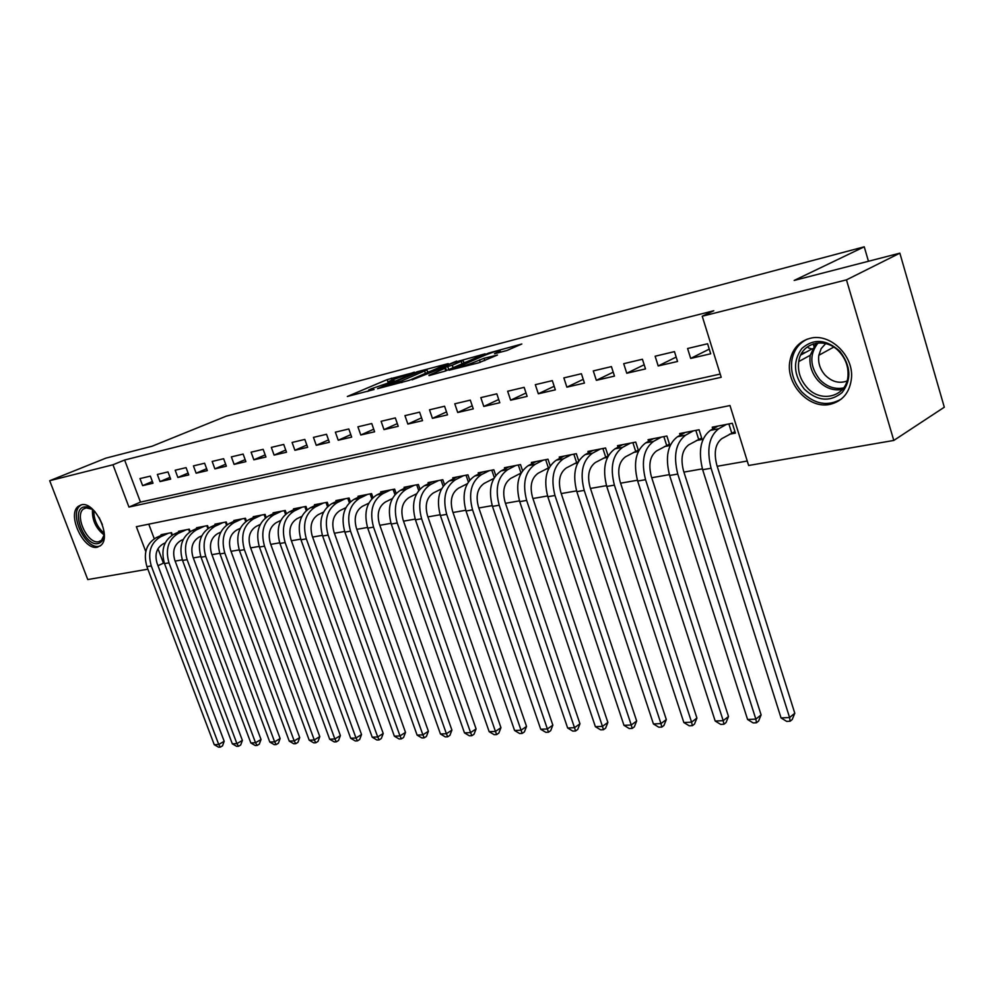<?xml version="1.0" encoding="UTF-8"?>
<svg xmlns="http://www.w3.org/2000/svg" width="994" height="994" viewBox="0 0 994 994"><rect width="100%" height="100%" fill="white"/><g stroke="black" fill="none" stroke-linecap="round" stroke-linejoin="round"><path stroke-width="1.49" d="M414.361 372.39L387.138 379.621L347.341 396.482L374.092 389.511L368.625 390.07L371.222 388.816L394.469 380.851L388.902 381.472L391.387 380.267L414.299 372.166M830.015 404.347C808.644 409.379 785.123 383.51 789.969 360.685C792.442 348.795 799.176 341.327 810.185 338.308C829.99 332.828 853.734 355.517 851.485 378.155C849.833 392.456 842.676 401.191 830.015 404.347M97.412 547.185C83.906 550.937 66.834 514.942 78.116 506.431L81.21 504.853C94.442 500.566 111.949 536.536 100.941 545.333L97.412 547.185M506.915 350.509L521.838 343.999L488.613 353.069L449.002 370.253L478.723 362.81L497.447 355.044L484.041 358.287L472.821 362.748C463.477 366.326 458.52 367.755 457.961 367.022L485.457 355.007C494.614 351.503 499.51 350.087 500.144 350.77L494.49 353.752L506.915 350.509M147.87 569.189L87.77 579.564L49.7 480.711L105.849 458.147L152.169 446.194L226.284 416.151L864.246 246.81L794.156 280.445L899.856 253.159L846.466 279.861L893.792 440.441L748.631 465.49L729.994 405.54L136.364 526.696L145.77 551.583M49.7 480.711L112.968 464.77L128.959 507.077L721.209 377.298L702.224 316.216L846.466 279.861M702.224 316.216L713.779 310.749L124.623 460.023L112.968 464.77M448.219 363.63L417.294 371.731L377.521 388.691L409.267 380.329L448.219 363.63M456.818 361.667L485.109 353.827L445.548 370.973L429.035 375.62M428.911 375.26L445.635 368.016L436.987 370.054L412.075 379.845L456.619 361.083M729.484 434.229L735.398 433.111L732.329 423.27L712.238 427.184L712.81 428.998M696.396 440.516L702.112 439.435L699.068 429.756L679.623 433.546L680.169 435.26M664.377 446.592L669.906 445.548L666.887 436.031L648.076 439.696L648.585 441.324M633.389 452.481L638.272 451.549M603.37 458.172L607.446 457.402M574.284 463.701L577.601 463.067M546.079 469.056L548.676 468.559M518.719 474.25L520.645 473.877M492.167 479.282L493.471 479.033M466.397 484.177L467.105 484.041M150.355 476.126L139.98 478.586L142.627 485.631L153.014 483.221L150.355 476.126M167.998 471.926L157.363 474.461L160.022 481.593L170.67 479.12L167.998 471.926M186.077 467.64L175.18 470.224L177.864 477.455L188.773 474.921L186.077 467.64M204.615 463.229L193.432 465.888L196.141 473.206L207.336 470.609L204.615 463.229M223.625 458.719L212.157 461.44L214.89 468.857L226.371 466.198L223.625 458.719M243.132 454.084L231.378 456.88L234.112 464.397L245.891 461.663L243.132 454.084M263.161 449.325L251.084 452.195L253.855 459.812L265.945 457.016L263.161 449.325M283.725 444.442L271.325 447.387L274.108 455.115L286.52 452.233L283.725 444.442M304.835 439.423L292.099 442.454L294.907 450.282L307.655 447.325L304.835 439.423M326.529 434.279L313.445 437.385L316.266 445.324L329.362 442.293L326.529 434.279M348.819 428.973L335.376 432.179L338.221 440.23L351.677 437.111L348.819 428.973M371.756 423.531L357.915 426.824L360.785 434.999L374.626 431.781L371.756 423.531M395.339 417.927L381.1 421.307L383.995 429.607L398.234 426.302L395.339 417.927M419.605 412.162L404.956 415.641L407.863 424.065L422.525 420.661L419.605 412.162M444.579 406.235L429.507 409.814L432.427 418.362L447.524 414.858L444.579 406.235M470.311 400.122L454.78 403.812L457.725 412.498L473.268 408.882L470.311 400.122M496.814 393.823L480.823 397.625L483.792 406.447L499.796 402.732L496.814 393.823M524.149 387.337L507.648 391.251L510.643 400.209L527.143 396.382L524.149 387.337M552.329 380.64L535.319 384.678L538.326 393.786L555.348 389.834L552.329 380.64M581.403 373.732L563.846 377.906L566.878 387.163L584.447 383.075L581.403 373.732M611.422 366.6L593.294 370.911L596.35 380.317L614.478 376.105L611.422 366.6M642.422 359.244L623.698 363.692L626.767 373.259L645.504 368.911L642.422 359.244M674.466 351.627L655.121 356.225L658.202 365.954L677.56 361.468L674.466 351.627M124.623 460.023L140.465 502.107L720.203 374.067M690.681 358.424L710.71 353.777L707.591 343.762L687.587 348.509L690.681 358.424L709.256 349.118M157.996 548.7L163.438 563.151L164.296 563.002M175.143 561.101L182.324 559.846M193.308 557.92L200.813 556.615M211.933 554.664L219.773 553.298M231.03 551.322L239.231 549.893M250.637 547.893L259.198 546.402M270.753 544.377L279.699 542.811M291.404 540.761L300.76 539.133M312.613 537.058L322.391 535.344M334.406 533.244L344.632 531.455M356.809 529.33L367.494 527.454M379.832 525.292L391.002 523.341M403.527 521.154L415.206 519.104M427.905 516.892L440.118 514.755M453.003 512.494L465.776 510.257M478.847 507.971L492.216 505.635M505.474 503.312L519.464 500.864M532.921 498.516L547.57 495.956M561.237 493.558L576.557 490.887M590.448 488.452L606.502 485.644M620.591 483.183L637.415 480.239M651.741 477.729L669.36 474.647M683.922 472.1L702.398 468.87M717.196 466.285L747.239 461.03M148.765 524.161L154.244 538.736M161.289 535.356L161.04 534.685L171.515 532.635L172.397 534.983M178.833 531.964L178.572 531.268L189.307 529.168L190.214 531.616M196.812 528.473L196.539 527.764L207.535 525.615L208.492 528.174M215.238 524.907L214.965 524.161L226.234 521.962L227.216 524.658M234.124 521.254L233.838 520.483L245.406 518.234L246.437 521.055M253.507 517.514L253.209 516.706L265.075 514.395L266.143 517.365M273.387 513.662L273.077 512.829L285.253 510.456L286.384 513.587M293.789 509.723L293.478 508.853L305.966 506.418L307.158 509.723M314.738 505.673L314.415 504.766L327.25 502.268L328.492 505.772M336.245 501.51L335.91 500.578L349.093 498.006L350.41 501.721M358.349 497.236L358.002 496.267L371.557 493.62L372.949 497.584M381.062 492.85L380.714 491.844L394.643 489.123L396.109 493.347M404.421 488.34L404.061 487.284L418.387 484.488L419.953 489.011M428.451 483.705L428.066 482.599L442.815 479.729L444.48 484.575M453.177 478.934L452.779 477.791L467.95 474.821L469.727 480.052M478.623 474.026L478.213 472.821L493.844 469.777L495.745 475.418M504.84 468.982L504.418 467.714L520.508 464.571L522.558 470.696M531.84 463.776L531.405 462.446L547.992 459.216L550.204 465.875M559.684 458.408L559.224 457.029L576.334 453.686L578.719 460.967M588.386 452.891L587.914 451.425L605.557 447.983L608.154 455.973M618.007 447.188L617.51 445.66L635.725 442.106L638.57 450.916M868.458 261.26L864.246 246.81M899.856 253.159L944.3 407.217L893.792 440.441M163.438 563.151L157.984 565.71M140.465 502.107L128.959 507.077M142.627 485.631L152.368 481.506M160.022 481.593L170.011 477.344M177.864 477.455L188.09 473.082M196.141 473.206L206.628 468.708M214.89 468.857L225.638 464.223M234.112 464.397L245.145 459.613M253.855 459.812L265.174 454.879M274.108 455.115L285.725 450.021M294.907 450.282L306.835 445.039M316.266 445.324L328.517 439.895M338.221 440.23L350.807 434.626M360.785 434.999L373.732 429.197M383.995 429.607L397.302 423.606M407.863 424.065L421.555 417.84M432.427 418.362L446.517 411.914M457.725 412.498L472.225 405.8M483.792 406.447L498.715 399.501M510.643 400.209L526.025 392.99M538.326 393.786L554.18 386.268M566.878 387.163L583.229 379.335M596.35 380.317L613.211 372.166M626.767 373.259L644.187 364.748M658.202 365.954L676.181 357.07M813.887 346.148L813.191 343.862M389.188 382.28L387.871 382.814M368.911 390.866L367.482 391.474M429.868 371.495L427.706 372.067M421.083 370.874L383.286 386.741L401.253 381.05L426.973 369.93L421.083 370.874M463.813 362.673L466.124 362.077M461.204 361.356L463.067 360.449C462.446 359.816 457.7 361.195 448.803 364.587L440.019 368.762L452.27 365.208L461.204 361.356L462.048 363.841M165.203 542.935L163.215 543.842C156.592 547.88 154.542 554.341 157.052 563.225L224.184 741.288L222.532 745.835L220.357 747.103L218.568 747.19L214.244 744.68L146.926 566.679C143.148 553.36 146.255 543.681 156.22 537.655L164.085 534.089M214.244 744.68L218.73 744.469L151.274 565.921C147.497 552.552 150.603 542.848 160.581 536.81L168.446 533.244M220.357 747.103L218.73 744.469L224.184 741.288M171.887 535.294L170.931 532.759M104.035 531.492C104.345 538.375 102.382 542.389 98.133 543.532C84.639 547.135 70.077 509.263 84.142 506.94C87.547 506.294 91.187 507.909 95.064 511.761M92.156 509.239L85.807 507.81L83.297 509.102C74.264 515.948 87.944 544.737 98.754 541.68L101.562 540.227L103.997 535.281M102.37 524.658L99.151 517.563M81.496 504.79L80.029 505.784C68.81 514.246 85.745 549.98 99.176 546.24L100.22 545.942M804.357 389.163C793.498 374.9 792.653 361.344 801.835 348.496C813.664 338.258 826.349 339.19 839.855 351.28C851.013 365.991 851.759 379.745 842.104 392.543C829.978 402.334 817.391 401.203 804.357 389.163M839.619 352.1C825.877 336.183 801.077 342.334 798.754 361.555C797.511 370.986 800.17 379.522 806.743 387.163C820.671 403.763 847.149 396.755 848.006 375.508C848.454 366.786 845.658 358.983 839.619 352.1M846.987 381.05C839.073 383.796 831.767 381.795 825.045 375.049C819.963 369.184 817.888 362.599 818.82 355.293L821.168 348.621L825.703 343.576M807.339 339.128C798.99 343.129 793.858 350.012 791.945 359.791C790.28 371.607 793.56 382.305 801.798 391.897C814.595 404.372 827.778 406.757 841.346 399.029M183.256 539.431L180.933 540.512C174.285 544.588 172.235 551.123 174.77 560.107L242.387 740.406L240.697 744.991L238.51 746.283L236.684 746.37L232.323 743.835L164.507 563.61C160.717 550.117 163.811 540.326 173.813 534.25L181.691 530.659M232.323 743.835L236.907 743.611L168.98 562.828C165.166 549.297 168.272 539.481 178.274 533.393L186.164 529.79M238.51 746.283L236.907 743.611L242.387 740.406M189.655 531.976L188.649 529.293M201.77 535.841L199.086 537.083C192.426 541.208 190.376 547.818 192.923 556.913L261.024 739.486L259.31 744.133L257.123 745.438L255.247 745.525L250.836 742.953L182.548 560.467C178.709 546.799 181.803 536.897 191.83 530.759L199.732 527.131M250.836 742.953L255.533 742.729L187.12 559.672C183.281 545.954 186.375 536.027 196.414 529.877L204.317 526.248M257.123 745.438L255.533 742.729L261.024 739.486M207.87 528.584L206.814 525.751M220.767 532.15L217.698 533.579C211.026 537.742 208.976 544.426 211.548 553.646L280.122 738.542L278.382 743.251L276.195 744.568L274.257 744.655L269.809 742.058L201.037 557.236C197.172 543.395 200.266 533.38 210.306 527.193L218.233 523.527M269.809 742.058L274.63 741.835L205.733 556.416C201.857 542.538 204.95 532.486 215.002 526.273L222.929 522.608M276.195 744.568L274.63 741.835L280.122 738.542M226.545 525.13L225.439 522.123M240.25 528.361L236.783 529.988C230.099 534.176 228.048 540.947 230.645 550.291L299.703 737.585L297.939 742.356L295.74 743.686L293.764 743.773L289.266 741.139L219.997 553.931C216.096 539.904 219.189 529.765 229.254 523.515L237.193 519.825M289.266 741.139L294.199 740.915L224.818 553.086C220.904 539.021 223.998 528.858 234.075 522.583L242.014 518.893M295.74 743.686L294.199 740.915L299.703 737.585M245.692 521.589L244.536 518.396M260.242 524.459L256.365 526.298C249.668 530.535 247.63 537.381 250.252 546.849L319.782 736.591L317.993 741.425L315.794 742.779L313.756 742.866L309.209 740.207L239.455 550.539C235.528 536.325 238.597 526.062 248.699 519.75L256.651 516.035M309.209 740.207L314.278 739.958L244.4 549.67C240.461 535.418 243.53 525.13 253.632 518.793L261.596 515.066M315.794 742.779L314.278 739.958L319.782 736.591M265.348 517.973L264.118 514.581M280.78 520.458L276.469 522.509C269.747 526.783 267.721 533.728 270.356 543.32L340.383 735.585L338.556 740.48L336.357 741.847L334.27 741.934L329.673 739.238L259.422 547.048C255.458 532.647 258.527 522.26 268.641 515.898L276.605 512.146M329.673 739.238L334.866 738.989L264.503 546.166C260.527 531.715 263.596 521.303 273.71 514.917L281.687 511.152M336.357 741.847L334.866 738.989L340.383 735.585M285.514 514.283L284.209 510.655M301.878 516.333L297.094 518.632C290.372 522.943 288.347 529.964 291.006 539.692L361.53 734.541L359.666 739.499L357.455 740.878L355.318 740.977L350.671 738.244L279.935 543.469C275.934 528.883 278.991 518.359 289.117 511.935L297.094 508.145M350.671 738.244L356.001 737.995L285.141 542.562C281.128 527.913 284.185 517.377 294.311 510.928L302.3 507.126M357.455 740.878L356.001 737.995L361.53 734.541M306.227 510.506L304.835 506.642M323.547 512.084L318.279 514.631C311.544 518.992 309.532 526.112 312.215 535.965L383.224 733.473L381.323 738.505L379.124 739.896L376.925 739.996L372.228 737.225L300.983 539.804C296.957 525.006 300.002 514.358 310.14 507.859L318.13 504.045M372.228 737.225L377.708 736.964L306.338 538.86C302.3 524.012 305.344 513.339 315.483 506.828L323.485 503.001M379.124 739.896L377.708 736.964L383.224 733.473M327.498 506.654L326.02 502.504M345.825 507.723L340.035 510.531C333.301 514.942 331.3 522.136 334.009 532.138L405.502 732.379L403.576 737.473L401.365 738.89L399.116 738.989L394.357 736.181L322.628 536.027C318.552 521.018 321.584 510.233 331.735 503.685L339.737 499.833M394.357 736.181L399.986 735.92L328.132 535.07C324.044 520.011 327.076 509.189 337.227 502.616L345.229 498.764M401.365 738.89L399.986 735.92L405.502 732.379M349.354 502.728L347.776 498.267M368.737 503.212L362.4 506.319C355.666 510.767 353.665 518.06 356.411 528.199L428.389 731.261L426.426 736.417L424.214 737.859L421.903 737.958L417.095 735.113L344.868 532.15C340.756 516.93 343.775 506.008 353.926 499.386L361.94 495.497M417.095 735.113L422.872 734.839L350.522 531.156C346.397 515.886 349.416 504.927 359.567 498.292L367.581 494.403M424.214 737.859L422.872 734.839L428.389 731.261M371.818 498.715L370.128 493.906M392.307 498.578L385.399 501.995C378.664 506.48 376.676 513.873 379.435 524.161L451.91 730.105L449.909 735.336L447.698 736.79L445.324 736.902L440.454 734.007L367.73 528.149C363.58 512.718 366.587 501.659 376.738 494.962L384.753 491.048M440.454 734.007L446.393 733.721L373.545 527.143C369.395 511.649 372.39 500.554 382.541 493.844L390.555 489.918M447.698 736.79L446.393 733.721L451.91 730.105M394.916 494.627L393.102 489.421M416.561 493.782L409.043 497.534C402.309 502.082 400.333 509.562 403.129 519.999L476.089 728.913L474.039 734.218L471.839 735.697L469.392 735.808L464.471 732.876L391.251 524.049C387.064 508.394 390.046 497.186 400.197 490.427L408.211 486.476M464.471 732.876L470.584 732.59L397.227 523.006C393.04 507.288 396.022 496.043 406.173 489.272L414.187 485.308M471.839 735.697L470.584 732.59L476.089 728.913M418.685 490.464L416.722 484.811M441.535 488.837L433.372 492.949C426.65 497.534 424.686 505.126 427.495 515.712L500.951 727.695L498.864 733.075L496.665 734.566L494.155 734.678L489.172 731.708L415.442 519.825C411.23 503.933 414.187 492.577 424.339 485.755L432.34 481.767M489.172 731.708L495.447 731.41L421.605 518.756C417.381 502.802 420.338 491.409 430.477 484.563L438.491 480.574M496.665 734.566L495.447 731.41L500.951 727.695M443.15 486.228L441.038 480.077M467.255 483.743L458.42 488.24C451.698 492.875 449.76 500.554 452.593 511.301L526.534 726.44L524.397 731.895L522.21 733.41L519.626 733.522L514.581 730.503L440.367 515.476C436.105 499.348 439.037 487.83 449.176 480.947L457.178 476.921M514.581 730.503L521.042 730.205L446.704 514.37C442.442 498.18 445.374 486.625 455.5 479.717L463.502 475.691M522.21 733.41L521.042 730.205L526.534 726.44M468.336 481.916L466.049 475.194M493.769 478.462L484.202 483.382C477.493 488.066 475.567 495.857 478.437 506.766L552.85 725.148L550.688 730.677L548.502 732.218L545.83 732.329L540.724 729.273L466.024 511.003C461.725 494.627 464.633 482.96 474.759 475.989L482.749 471.939M540.724 729.273L547.383 728.962L472.56 509.86C468.249 493.422 471.156 481.705 481.27 474.722L489.259 470.671M548.502 732.218L547.383 728.962L552.85 725.148M494.291 477.542L491.794 470.174M521.104 473.02L510.767 478.375C504.07 483.109 502.169 491.011 505.064 502.094L579.962 723.806L577.738 729.434L575.563 730.988L572.817 731.112L567.649 728.006L492.465 506.393C488.129 489.756 491.011 477.928 501.1 470.883L509.077 466.807M567.649 728.006L574.507 727.683L499.199 505.213C494.85 488.514 497.721 476.648 507.81 469.59L515.787 465.503M575.563 730.988L574.507 727.683L579.962 723.806M521.018 473.045L518.321 465.006M549.235 467.491L538.152 473.219C531.479 478.002 529.591 486.016 532.511 497.261L607.881 722.439L605.619 728.142L603.445 729.72L600.624 729.844L595.381 726.689L519.713 501.635C515.339 484.737 518.185 472.746 528.249 465.627L536.213 461.514M595.381 726.689L602.451 726.365L526.658 500.429C522.272 483.469 525.105 471.417 535.17 464.297L543.122 460.172M603.445 729.72L602.451 726.365L607.881 722.439M548.377 467.839L545.656 459.675M578.259 461.775L566.381 467.901C559.734 472.734 557.87 480.86 560.815 492.291L636.657 721.023L634.346 726.825L632.184 728.416L629.264 728.552L623.971 725.347L547.818 496.727C543.407 479.568 546.215 467.391 556.242 460.21L564.182 456.06M623.971 725.347L631.252 724.999L554.975 495.484C550.564 478.251 553.36 466.037 563.387 458.83L571.302 454.668M632.184 728.416L631.252 724.999L636.657 721.023M576.57 462.483L573.836 454.171M608.142 455.911L595.505 462.421C588.883 467.292 587.056 475.542 590.026 487.159L666.315 719.569L663.955 725.458L661.805 727.074L658.798 727.21L653.431 723.955L576.818 491.67C572.358 474.225 575.128 461.875 585.118 454.618L593.02 450.431M653.431 723.955L660.948 723.595L584.211 490.377C579.75 472.871 582.509 460.471 592.486 453.202L600.376 449.002M661.805 727.074L660.948 723.595L666.315 719.569M605.644 456.942L602.898 448.505M638.31 450.12L625.561 456.755C618.976 461.688 617.175 470.063 620.169 481.866L696.918 718.066L694.508 724.042L692.371 725.682L689.264 725.819L683.835 722.526L606.75 486.451C602.252 468.721 604.986 456.184 614.926 448.853L622.791 444.629M683.835 722.526L691.576 722.153L614.391 485.122C609.881 467.317 612.602 454.73 622.53 447.375L630.382 443.15M692.371 725.682L691.576 722.153L696.918 718.066M635.651 451.239L632.892 442.653M669.471 444.144L656.599 450.903C650.051 455.886 648.287 464.384 651.306 476.399L728.503 716.512L726.03 722.588L723.905 724.253L720.712 724.402L715.195 721.035L637.663 481.059C633.141 463.03 635.812 450.307 645.69 442.889L653.518 438.64M715.195 721.035L723.197 720.662L645.553 479.68C641.018 461.576 643.677 448.803 653.543 441.373L661.358 437.111M723.905 724.253L723.197 720.662L728.503 716.512M666.639 445.337L663.855 436.614M701.652 437.969L688.668 444.865C682.17 449.909 680.443 458.532 683.487 470.746L761.106 714.91L758.571 721.085L756.471 722.775L753.166 722.924L747.587 719.507L669.621 475.48C665.048 457.141 667.67 444.231 677.486 436.739L685.251 432.452M747.587 719.507L755.85 719.122L677.771 474.063C673.186 455.637 675.796 442.678 685.599 435.173L693.352 430.862M756.471 722.775L755.85 719.122L761.106 714.91M698.633 439.249L695.837 430.377M811.7 348.919L808.37 347.85M805.302 352.373L801.4 353.765M734.926 431.595L721.818 438.627C715.369 443.709 713.692 452.469 716.761 464.906L794.79 713.257L792.206 719.532L790.118 721.246L786.701 721.408L781.048 717.929L702.659 469.715C698.036 451.065 700.608 437.944 710.337 430.377L718.053 426.053M781.048 717.929L789.584 717.531L711.083 468.249C706.461 449.512 709.008 436.341 718.724 428.749L726.428 424.413M790.118 721.246L789.584 717.531L794.79 713.257M731.708 432.962L728.9 423.941M388.194 382.678L387.138 379.621M392.009 380.006L391.375 378.167M401.8 382.628L401.253 381.05M425.432 373.396L424.637 371.073M445.772 370.874L444.914 368.364M448.754 369.582L447.785 366.736M453.115 367.705L452.27 365.208M498.727 352.646L498.392 351.627M473.306 364.202L472.821 362.748M480.264 362.363L479.431 359.865M484.811 360.598L484.041 358.287M156.22 537.655L160.581 536.81M146.926 566.679L151.274 565.921M104.035 534.884C95.784 528.336 91.933 519.874 92.492 509.475M93.821 510.581C93.771 519.626 97.201 527.168 104.097 533.194M842.403 389.486C833.382 391.015 825.293 388.082 818.124 380.677C811.601 373.11 808.979 364.649 810.234 355.28L816.086 343.141M818.087 342.893C809.228 354.299 809.775 366.5 819.727 379.509C826.809 386.803 834.786 389.611 843.645 387.908M173.813 534.25L178.274 533.393M164.507 563.61L168.98 562.828M191.83 530.759L196.414 529.877M182.548 560.467L187.12 559.672M210.306 527.193L215.002 526.273M201.037 557.236L205.733 556.416M229.254 523.515L234.075 522.583M219.997 553.931L224.818 553.086M248.699 519.75L253.632 518.793M239.455 550.539L244.4 549.67M268.641 515.898L273.71 514.917M259.422 547.048L264.503 546.166M289.117 511.935L294.311 510.928M279.935 543.469L285.141 542.562M310.14 507.859L315.483 506.828M300.983 539.804L306.338 538.86M331.735 503.685L337.227 502.616M322.628 536.027L328.132 535.07M353.926 499.386L359.567 498.292M344.868 532.15L350.522 531.156M376.738 494.962L382.541 493.844M367.73 528.149L373.545 527.143M400.197 490.427L406.173 489.272M391.251 524.049L397.227 523.006M424.339 485.755L430.477 484.563M415.442 519.825L421.605 518.756M449.176 480.947L455.5 479.717M440.367 515.476L446.704 514.37M474.759 475.989L481.27 474.722M466.024 511.003L472.56 509.86M501.1 470.883L507.81 469.59M492.465 506.393L499.199 505.213M528.249 465.627L535.17 464.297M519.713 501.635L526.658 500.429M556.242 460.21L563.387 458.83M547.818 496.727L554.975 495.484M585.118 454.618L592.486 453.202M576.818 491.67L584.211 490.377M614.926 448.853L622.53 447.375M606.75 486.451L614.391 485.122M645.69 442.889L653.543 441.373M637.663 481.059L645.553 479.68M677.486 436.739L685.599 435.173M669.621 475.48L677.771 474.063M710.337 430.377L718.724 428.749M702.659 469.715L711.083 468.249M78.116 506.431L80.427 505.461M427.818 372.377L426.973 369.93M446.505 370.563L445.635 368.016M463.925 363.021L463.067 360.449M500.603 352.162L500.144 350.77M86.652 507.685L83.297 509.102M102.817 539.667L101.562 540.227M818.82 355.293L833.705 347.105M798.754 361.555L810.234 355.28L816.31 343.104M800.766 355.02L812.409 348.72"/></g></svg>
